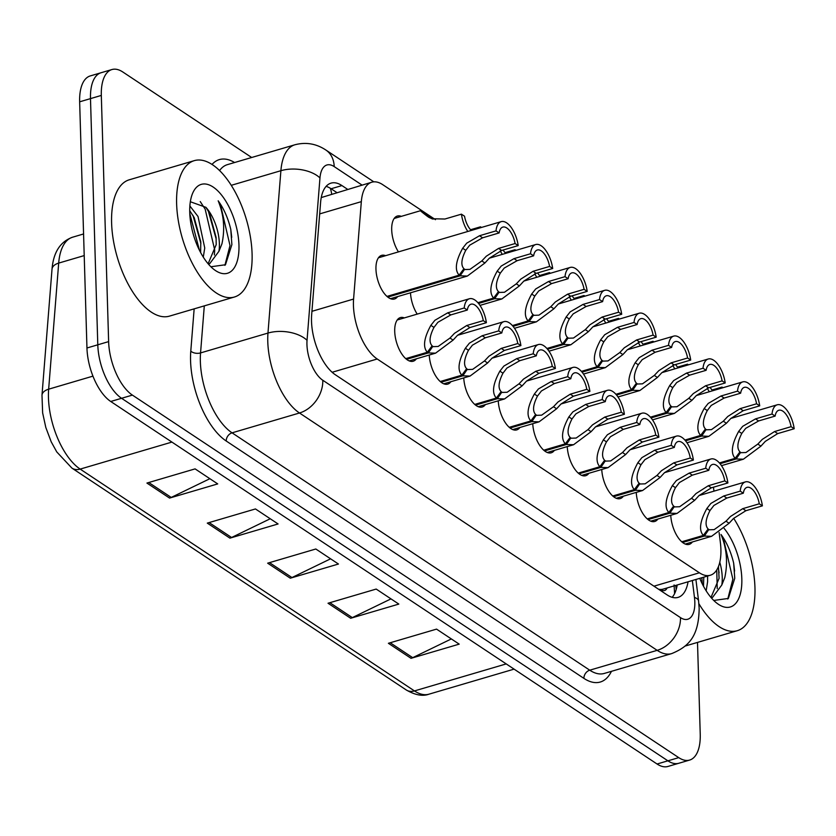 <?xml version="1.0" encoding="UTF-8"?>
<svg xmlns="http://www.w3.org/2000/svg" width="836" height="836" viewBox="0 0 836 836"><rect width="100%" height="100%" fill="white"/><g stroke="black" fill="none" stroke-linecap="round" stroke-linejoin="round"><path stroke-width="1.25" d="M398.438 251.897A22.739 10.68 -106.4 0 1 391.697 229.848A22.739 10.68 -106.4 0 1 397.351 216.043A22.739 10.68 -106.4 0 1 401.322 216.357M397.612 296.592A22.739 10.68 -106.4 0 1 394.456 299.006A22.739 10.68 -106.4 0 1 375.96 269.171A22.739 10.68 -106.4 0 1 381.613 255.367A22.739 10.68 -106.4 0 1 385.574 255.68M416.37 358.811A22.739 10.68 -106.4 0 1 413.214 361.225A22.739 10.68 -106.4 0 1 394.717 331.401A22.739 10.68 -106.4 0 1 400.371 317.586A22.739 10.68 -106.4 0 1 404.331 317.91M435.462 219.669L382.689 184.641A42.646 20.022 73.6 0 0 371.79 182.206A42.646 20.022 73.6 0 0 361.33 201.643L353.586 299.058A42.646 20.022 73.6 0 0 353.44 305.516A42.646 20.022 73.6 0 0 377.214 358.999L699.408 572.796A42.646 20.022 73.6 0 0 710.307 575.241A42.646 20.022 73.6 0 0 720.36 542.449L719.117 532.49M710.307 575.241L663.356 589.056A42.646 20.022 -106.4 0 1 660.503 589.453L660.9 589.714A14.212 6.678 73.6 0 0 667.118 587.948M371.79 182.206L321.703 197.432M658.601 589.265L660.503 589.453M713.954 491.16L713.463 487.2M417.195 314.117A22.739 10.68 -106.4 0 1 410.486 292.799M692.375 541.958A22.739 10.68 -106.4 0 1 689.219 544.372A22.739 10.68 -106.4 0 1 670.754 515.279M657.88 519.072A22.739 10.68 -106.4 0 1 654.713 521.476A22.739 10.68 -106.4 0 1 636.248 492.383M623.374 496.176A22.739 10.68 -106.4 0 1 620.218 498.59A22.739 10.68 -106.4 0 1 601.753 469.487M554.372 450.385A22.739 10.68 -106.4 0 1 551.217 452.798A22.739 10.68 -106.4 0 1 532.751 423.706M588.878 473.28A22.739 10.68 -106.4 0 1 585.712 475.694A22.739 10.68 -106.4 0 1 567.247 446.602M450.876 381.707A22.739 10.68 -106.4 0 1 447.709 384.121A22.739 10.68 -106.4 0 1 429.244 355.018M485.371 404.603A22.739 10.68 -106.4 0 1 482.215 407.007A22.739 10.68 -106.4 0 1 463.75 377.914M519.877 427.489A22.739 10.68 -106.4 0 1 516.711 429.903A22.739 10.68 -106.4 0 1 498.246 400.81M697.506 642.403L700.234 734.186A42.646 20.022 -106.4 0 1 689.637 760.07L678.801 763.268A42.646 20.022 -106.4 0 1 667.901 760.823L121.565 398.291A42.646 20.022 -106.4 0 1 97.791 344.798L90.487 98.617A42.646 20.022 -106.4 0 1 101.083 72.732A42.646 20.022 -106.4 0 0 90.487 98.617L97.791 344.798A42.646 20.022 -106.4 0 0 121.565 398.291L667.901 760.823A42.646 20.022 -106.4 0 0 678.801 763.268L667.964 766.455A42.646 20.022 -106.4 0 1 657.065 764.01L110.728 401.479A42.646 20.022 -106.4 0 1 86.954 347.995L79.65 101.814A42.646 20.022 -106.4 0 1 90.246 75.93L111.919 69.545A42.646 20.022 -106.4 0 1 122.808 71.99L251.678 157.492M451.346 638.934L412.702 657.671A11.37 8.768 123.6 0 1 411.03 658.319L459.194 644.138L436.549 629.121L388.395 643.292L411.03 658.319M390.976 598.879L352.332 617.616A11.37 8.768 123.6 0 1 350.671 618.264L398.824 604.083L376.19 589.067L328.025 603.237L350.671 618.264M209.867 478.704L171.223 497.43A11.37 8.768 123.6 0 1 169.562 498.078L217.715 483.908L195.081 468.881L146.927 483.062L169.562 498.078M270.237 518.759L231.593 537.496A11.37 8.768 123.6 0 1 229.931 538.144L278.085 523.963L255.45 508.946L207.286 523.117L229.931 538.144M330.607 558.814L291.963 577.551A11.37 8.768 123.6 0 1 290.301 578.198L338.455 564.028L315.82 549.001L267.656 563.182L290.301 578.198M347.598 189.323L341.934 185.571A42.646 20.022 73.6 0 0 331.035 183.126A42.646 20.022 73.6 0 0 320.585 202.563L311.661 314.785A42.646 20.022 73.6 0 0 311.514 321.233A42.646 20.022 73.6 0 0 335.288 374.727L667.159 594.939A42.646 20.022 73.6 0 0 678.059 597.385A42.646 20.022 73.6 0 0 688.049 581.793M689.637 760.07A42.646 20.022 -106.4 0 1 678.738 757.635L132.401 395.104A42.646 20.022 -106.4 0 1 108.628 341.61L101.313 95.429A42.646 20.022 -106.4 0 1 111.919 69.545M677.212 584.981A42.646 20.022 -106.4 0 1 672.154 597.322M326.113 186.386A42.646 20.022 -106.4 0 1 331.108 188.758L336.762 192.51M405.732 358.623L427.332 352.269C422.692 347.159 423.873 338.183 430.864 325.35L434.866 320.303L447.699 312.842L464.21 307.982A21.318 10.011 73.6 0 1 469.393 298.755A21.318 10.011 73.6 0 1 486.385 322.696L469.874 327.566L457.511 335.32L453.091 340.106L435.556 353.168L428.325 352.928L406.568 359.323M431.46 346.71L438.148 346.47L449.998 338.047L454.491 333.313L466.77 325.497L483.281 320.637A15.633 7.336 -106.4 0 0 471.002 304.21A15.633 7.336 -106.4 0 0 467.314 310.041L450.803 314.911L437.886 322.299L433.968 327.409C429.485 336.239 428.868 342.373 432.118 345.822L427.332 352.269M432.849 346.303L428.325 352.928M486.385 322.696L483.281 320.637M467.314 310.041L464.21 307.982M386.974 296.404L459.142 275.169C454.502 270.049 455.683 261.072 462.674 248.25L466.676 243.192L479.509 235.742L496.02 230.882A21.318 10.011 73.6 0 1 501.203 221.644A21.318 10.011 73.6 0 1 518.195 245.596L501.684 250.455L489.311 258.219L484.901 262.995L467.366 276.058L460.124 275.817L387.81 297.104M463.269 269.6L469.957 269.37L481.808 260.936L486.301 256.213L498.58 248.396L515.091 243.537A15.633 7.336 -106.4 0 0 502.802 227.099A15.633 7.336 -106.4 0 0 499.123 232.941L482.612 237.8L469.696 245.199L465.767 250.298C461.294 259.129 460.678 265.263 463.928 268.711L459.142 275.169M464.659 269.192L460.124 275.817M518.195 245.596L515.091 243.537M499.123 232.941L496.02 230.882M467.826 231.467A21.318 10.011 73.6 0 1 461.43 214.162L444.909 219.022L431.857 218.75L427.635 216.514C420.09 210.745 418.606 209.345 423.173 212.292L429.84 217.882M433.132 219.157L424.092 212.971M428.272 216.085L427.75 216.242M480.313 227.8A15.633 7.336 -106.4 0 0 480.501 226.817L470.553 229.743M471.243 230.464A15.633 7.336 -106.4 0 1 464.534 216.221L461.43 214.162M424.165 212.95L428.993 216.566L428.387 216.743M432.505 218.969L428.993 216.566M428.335 217.005L429.067 217.454M394.195 218.457L420.498 210.714L423.173 212.292M480.501 226.817L481.463 227.455M252.085 253.862A71.07 33.367 -106.4 0 1 234.425 297.01A71.07 33.367 -106.4 0 1 176.626 203.796A71.07 33.367 -106.4 0 1 194.286 160.648A71.07 33.367 -106.4 0 1 252.085 253.862M234.425 297.01L169.405 316.144A71.07 33.367 -106.4 0 1 111.606 222.93A71.07 33.367 -106.4 0 1 129.277 179.792L194.286 160.648M200.63 252.566L200.797 241.855L194.192 217.611L189.72 210.662M203.284 257.122L204.747 247.999L198.017 216.482L189.876 205.959M208.112 263.758L216.21 244.624L216.085 237.351L209.491 213.107L205.917 207.328L190.43 201.779M205.917 207.328A32.134 15.09 -106.4 0 1 219.377 243.694A32.134 15.09 -106.4 0 1 218.938 251.291L209.7 263.685L208.383 264.082M208.331 264.019L209.47 263.758M189.751 212.501A46.346 21.757 -106.4 0 1 192.175 194.443A46.346 21.757 -106.4 0 1 219.241 192.364A46.346 21.757 -106.4 0 1 238.96 245.157A46.346 21.757 -106.4 0 1 214.34 269.746A46.346 21.757 -106.4 0 1 189.751 212.501M210.881 266.757L225.48 264.751L231.885 244.624L230.778 229.388C228.103 218.206 223.891 208.676 218.175 200.807C223.87 214.653 225.124 229.012 221.927 243.882L218.938 251.291M200.912 243.589L192.98 215.395M216.2 239.086L208.268 210.902M231.729 237.33L230.778 229.388M199.417 250.204L189.782 213.504M214.361 254.949L214.706 250.037L205.165 209.167L200.232 201.56M224.905 265.336L230.004 245.533L220.453 204.663L218.175 200.807M733.674 518.31A71.07 33.367 -106.4 0 1 754.95 587.562A71.07 33.367 -106.4 0 1 737.289 630.699A71.07 33.367 -106.4 0 1 698.875 603.686M703.504 586.255L703.776 577.279M706.159 590.812L707.611 581.689L707.59 576.035M710.987 597.458L719.085 578.313L718.458 566.526M719.786 562.252A32.134 15.09 -106.4 0 1 722.241 577.383A32.134 15.09 -106.4 0 1 721.813 584.981L712.575 597.385L711.258 597.771M711.206 597.709L712.345 597.447M724.154 528.415A46.346 21.757 -106.4 0 1 741.825 578.846A46.346 21.757 -106.4 0 1 717.204 603.446A46.346 21.757 -106.4 0 1 699.763 578.345M713.756 600.447L728.355 598.44L734.75 578.313L733.653 563.077C730.967 551.896 726.766 542.365 721.04 534.497C726.745 548.343 727.989 562.701 724.791 577.572L721.813 584.981M719.064 572.775L718.26 567.017M734.604 571.019L733.653 563.077M702.282 583.894L701.853 577.728M717.236 588.638L716.734 569.974M727.769 599.025L732.869 579.223L723.328 538.363L721.04 534.497M440.238 381.519L461.838 375.165C457.187 370.045 458.368 361.079 465.37 348.246L469.372 343.188L482.194 335.738L498.716 330.878A21.318 10.011 73.6 0 1 503.889 321.651A21.318 10.011 73.6 0 1 520.891 345.592L504.38 350.451L492.007 358.216L487.597 362.991L470.051 376.064L462.82 375.824L441.074 382.219M465.965 369.596L472.653 369.366L484.504 360.943L488.987 356.209L501.266 348.393L517.787 343.533A15.633 7.336 -106.4 0 0 505.498 327.106A15.633 7.336 -106.4 0 0 501.819 332.937L485.308 337.796L472.392 345.195L468.463 350.294C463.98 359.135 463.374 365.269 466.624 368.707L461.838 375.165M467.345 369.188L462.82 375.824M520.891 345.592L517.787 343.533M501.819 332.937L498.716 330.878M474.733 404.415L496.333 398.061C491.693 392.941 492.874 383.975 499.865 371.142L503.868 366.084L516.7 358.634L533.211 353.774A21.318 10.011 73.6 0 1 538.394 344.547A21.318 10.011 73.6 0 1 555.386 368.488L538.875 373.347L526.513 381.111L522.092 385.887L504.557 398.95L497.326 398.709L475.569 405.115M500.461 392.492L507.149 392.262L518.999 383.839L523.493 379.105L535.772 371.288L552.282 366.429A15.633 7.336 -106.4 0 0 540.004 349.991A15.633 7.336 -106.4 0 0 536.315 355.833L519.804 360.692L506.888 368.091L502.969 373.19C498.486 382.021 497.869 388.165 501.119 391.603L496.333 398.061M501.851 392.084L497.326 398.709M555.386 368.488L552.282 366.429M536.315 355.833L533.211 353.774M509.239 427.311L530.839 420.947C526.189 415.837 527.37 406.86 534.371 394.028L538.374 388.98L551.196 381.529L567.717 376.67A21.318 10.011 73.6 0 1 572.89 367.432A21.318 10.011 73.6 0 1 589.892 391.384L573.371 396.243L561.008 404.007L556.598 408.783L539.053 421.846L531.821 421.605L510.075 428.011M534.967 415.387L541.655 415.158L553.505 406.724L557.988 402.001L570.267 394.184L586.788 389.325A15.633 7.336 -106.4 0 0 574.499 372.887A15.633 7.336 -106.4 0 0 570.821 378.729L554.31 383.588L541.394 390.987L537.464 396.086C532.981 404.917 532.375 411.051 535.625 414.499L530.839 420.947M536.346 414.98L531.821 421.605M589.892 391.384L586.788 389.325M570.821 378.729L567.717 376.67M543.734 450.207L565.335 443.843C560.695 438.733 561.876 429.756 568.867 416.924L572.869 411.876L585.702 404.425L602.213 399.556A21.318 10.011 73.6 0 1 607.396 390.328A21.318 10.011 73.6 0 1 624.387 414.28L607.876 419.139L595.514 426.893L591.094 431.679L573.559 444.742L566.327 444.501L544.57 450.907M569.462 438.283L576.15 438.054L588.001 429.62L592.494 424.897L604.773 417.08L621.284 412.211A15.633 7.336 -106.4 0 0 609.005 395.783A15.633 7.336 -106.4 0 0 605.316 401.625L588.805 406.484L575.889 413.872L571.97 418.982C567.487 427.813 566.871 433.947 570.121 437.395L565.335 443.843M570.852 437.876L566.327 444.501M624.387 414.28L621.284 412.211M605.316 401.625L602.213 399.556M500.294 250.915A21.318 10.011 73.6 0 0 502.331 254.363M514.809 250.695A15.633 7.336 -106.4 0 0 514.997 249.713L505.059 252.639M505.738 253.36A15.633 7.336 -106.4 0 1 503.126 250.027M514.997 249.713L515.958 250.351M534.789 273.811A21.318 10.011 73.6 0 0 536.827 277.259M549.315 273.581A15.633 7.336 -106.4 0 0 549.503 272.609L539.554 275.535M540.244 276.256A15.633 7.336 -106.4 0 1 537.621 272.923M549.503 272.609L550.464 273.247M569.295 296.696A21.318 10.011 73.6 0 0 571.333 300.155M583.81 296.477A15.633 7.336 -106.4 0 0 583.998 295.505L574.06 298.431M574.74 299.152A15.633 7.336 -106.4 0 1 572.127 295.819M583.998 295.505L584.96 296.143M603.791 319.592A21.318 10.011 73.6 0 0 605.828 323.051M618.316 319.373A15.633 7.336 -106.4 0 0 618.504 318.391L608.556 321.317M609.245 322.038A15.633 7.336 -106.4 0 1 606.622 318.715M618.504 318.391L619.466 319.038M477.899 302.695L493.637 298.055C488.997 292.945 490.178 283.968 497.18 271.136L501.182 266.088L514.004 258.637L530.515 253.768A21.318 10.011 73.6 0 1 535.698 244.54A21.318 10.011 73.6 0 1 552.7 268.492L536.179 273.351L523.817 281.105L519.407 285.891L501.861 298.954L494.63 298.713L478.547 303.447M497.775 292.495L504.463 292.266L516.314 283.832L520.797 279.109L533.075 271.292L549.586 266.433A15.633 7.336 -106.4 0 0 537.308 249.995A15.633 7.336 -106.4 0 0 533.629 255.837L517.108 260.696L504.192 268.095L500.273 273.194C495.79 282.025 495.184 288.159 498.434 291.607L493.637 298.055M499.155 292.088L494.63 298.713M552.7 268.492L549.586 266.433M533.629 255.837L530.515 253.768M512.395 325.591L528.143 320.951C523.503 315.841 524.684 306.864 531.675 294.032L535.677 288.984L548.51 281.523L565.021 276.664A21.318 10.011 73.6 0 1 570.204 267.436A21.318 10.011 73.6 0 1 587.196 291.377L570.685 296.247L558.312 304.001L553.902 308.787L536.367 321.85L529.125 321.609L513.043 326.343M532.271 315.391L538.959 315.151L550.809 306.728L555.303 302.005L567.581 294.178L584.092 289.319A15.633 7.336 -106.4 0 0 571.803 272.891A15.633 7.336 -106.4 0 0 568.125 278.722L551.614 283.592L538.697 290.98L534.768 296.09C530.296 304.921 529.679 311.055 532.929 314.503L528.143 320.951M533.661 314.984L529.125 321.609M587.196 291.377L584.092 289.319M568.125 278.722L565.021 276.664M546.901 348.476L562.638 343.847C557.999 338.726 559.179 329.76 566.181 316.928L570.183 311.87L583.005 304.419L599.516 299.56A21.318 10.011 73.6 0 1 604.7 290.332A21.318 10.011 73.6 0 1 621.702 314.273L605.18 319.133L592.818 326.897L588.408 331.673L570.863 344.745L563.631 344.505L547.549 349.239M566.777 338.277L573.465 338.047L585.315 329.624L589.798 324.89L602.077 317.074L618.588 312.215A15.633 7.336 -106.4 0 0 606.309 295.787A15.633 7.336 -106.4 0 0 602.631 301.618L586.109 306.478L573.193 313.876L569.274 318.976C564.791 327.816 564.185 333.951 567.435 337.389L562.638 343.847M568.156 337.869L563.631 344.505M621.702 314.273L618.588 312.215M602.631 301.618L599.516 299.56M581.396 371.372L597.144 366.743C592.505 361.622 593.685 352.656 600.676 339.824L604.679 334.766L617.511 327.315L634.022 322.456A21.318 10.011 73.6 0 1 639.206 313.228A21.318 10.011 73.6 0 1 656.197 337.169L639.686 342.029L627.313 349.793L622.904 354.568L605.368 367.631L598.127 367.391L582.044 372.125M601.272 361.173L607.96 360.943L619.81 352.52L624.304 347.786L636.583 339.97L653.094 335.111A15.633 7.336 -106.4 0 0 640.804 318.673A15.633 7.336 -106.4 0 0 637.126 324.514L620.615 329.374L607.699 336.772L603.77 341.872C599.297 350.702 598.68 356.847 601.93 360.285L597.144 366.743M602.662 360.765L598.127 367.391M656.197 337.169L653.094 335.111M637.126 324.514L634.022 322.456M578.24 473.092L599.84 466.739C595.19 461.629 596.371 452.652 603.373 439.82L607.375 434.772L620.197 427.311L636.718 422.452A21.318 10.011 73.6 0 1 641.891 413.224A21.318 10.011 73.6 0 1 658.893 437.165L642.372 442.035L630.01 449.789L625.6 454.565L608.054 467.637L600.823 467.397L579.076 473.793M603.968 461.169L610.656 460.939L622.506 452.516L626.99 447.782L639.268 439.966L655.79 435.107A15.633 7.336 -106.4 0 0 643.501 418.679A15.633 7.336 -106.4 0 0 639.822 424.51L623.301 429.38L610.395 436.768L606.466 441.878C601.983 450.708 601.377 456.843 604.627 460.291L599.84 466.739M605.348 460.761L600.823 467.397M658.893 437.165L655.79 435.107M639.822 424.51L636.718 422.452M612.736 495.988L634.336 489.635C629.696 484.514 630.877 475.548 637.868 462.716L641.87 457.658L654.703 450.207L671.214 445.348A21.318 10.011 73.6 0 1 676.397 436.12A21.318 10.011 73.6 0 1 693.389 460.061L676.878 464.92L664.515 472.685L660.095 477.46L642.56 490.533L635.318 490.283L613.572 496.688M638.464 484.065L645.152 483.835L657.002 475.412L661.495 470.678L673.774 462.862L690.285 458.003A15.633 7.336 -106.4 0 0 678.006 441.575A15.633 7.336 -106.4 0 0 674.318 447.406L657.807 452.266L644.89 459.664L640.972 464.764C636.489 473.594 635.872 479.739 639.122 483.177L634.336 489.635M639.853 483.657L635.318 490.283M693.389 460.061L690.285 458.003M674.318 447.406L671.214 445.348M647.242 518.884L668.831 512.531C664.192 507.41 665.372 498.434 672.374 485.611L676.376 480.554L689.198 473.103L705.72 468.244A21.318 10.011 73.6 0 1 710.893 459.006A21.318 10.011 73.6 0 1 727.895 482.957L711.373 487.816L699.011 495.581L694.601 500.356L677.055 513.419L669.824 513.179L648.078 519.584M672.97 506.961L679.658 506.731L691.508 498.308L695.991 493.574L708.27 485.758L724.781 480.899A15.633 7.336 -106.4 0 0 712.502 464.461A15.633 7.336 -106.4 0 0 708.823 470.302L692.302 475.161L679.396 482.56L675.467 487.66C670.984 496.49 670.378 502.635 673.628 506.073L668.831 512.531M674.349 506.553L669.824 513.179M727.895 482.957L724.781 480.899M708.823 470.302L705.72 468.244M681.737 541.78L703.337 535.416C698.697 530.306 699.878 521.33 706.869 508.497L710.872 503.45L723.704 495.999L740.215 491.14A21.318 10.011 73.6 0 1 745.398 481.902A21.318 10.011 73.6 0 1 762.39 505.853L745.879 510.712L733.517 518.466L729.096 523.252L711.561 536.315L704.32 536.075L682.573 542.48M707.465 529.857L714.153 529.627L726.003 521.194L730.497 516.47L742.776 508.654L759.287 503.794A15.633 7.336 -106.4 0 0 747.008 487.357A15.633 7.336 -106.4 0 0 743.319 493.198L726.808 498.057L713.892 505.456L709.973 510.556C705.49 519.386 704.873 525.52 708.123 528.969L703.337 535.416M708.855 529.449L704.32 536.075M762.39 505.853L759.287 503.794M743.319 493.198L740.215 491.14M615.902 394.268L631.64 389.628C627 384.518 628.181 375.542 635.182 362.709L639.185 357.662L652.007 350.211L668.518 345.352A21.318 10.011 73.6 0 1 673.701 336.114A21.318 10.011 73.6 0 1 690.703 360.065L674.182 364.924L661.819 372.689L657.409 377.464L639.864 390.527L632.633 390.287L616.55 395.02M635.778 384.069L642.466 383.839L654.316 375.406L658.799 370.682L671.078 362.866L687.589 358.007A15.633 7.336 -106.4 0 0 675.31 341.569A15.633 7.336 -106.4 0 0 671.632 347.41L655.11 352.269L642.194 359.668L638.276 364.768C633.792 373.598 633.186 379.732 636.436 383.181L631.64 389.628M637.157 383.661L632.633 390.287M690.703 360.065L687.589 358.007M671.632 347.41L668.518 345.352M650.398 417.164L666.146 412.524C661.506 407.414 662.687 398.438 669.678 385.605L673.68 380.558L686.513 373.107L703.024 368.237A21.318 10.011 73.6 0 1 708.207 359.01A21.318 10.011 73.6 0 1 725.199 382.961L708.688 387.82L696.315 395.574L691.905 400.36L674.37 413.423L667.128 413.183L651.045 417.916M670.273 406.965L676.961 406.735L688.812 398.302L693.305 393.578L705.584 385.762L722.095 380.892A15.633 7.336 -106.4 0 0 709.806 364.465A15.633 7.336 -106.4 0 0 706.127 370.306L689.616 375.165L676.7 382.554L672.771 387.664C668.298 396.494 667.682 402.628 670.932 406.077L666.146 412.524M671.663 406.557L667.128 413.183M725.199 382.961L722.095 380.892M706.127 370.306L703.024 368.237M684.903 440.049L700.641 435.42C696.001 430.31 697.182 421.334 704.184 408.501L708.186 403.454L721.008 395.992L737.519 391.133A21.318 10.011 73.6 0 1 742.702 381.906A21.318 10.011 73.6 0 1 759.705 405.847L743.183 410.716L730.821 418.47L726.411 423.256L708.865 436.319L701.634 436.078L685.551 440.812M704.779 429.85L711.467 429.62L723.318 421.198L727.801 416.464L740.079 408.647L756.59 403.788A15.633 7.336 -106.4 0 0 744.312 387.361A15.633 7.336 -106.4 0 0 740.633 393.192L724.112 398.061L711.196 405.45L707.277 410.56C702.794 419.39 702.188 425.524 705.438 428.972L700.641 435.42M706.159 429.453L701.634 436.078M759.705 405.847L756.59 403.788M740.633 393.192L737.519 391.133M719.399 462.945L735.147 458.316C730.507 453.196 731.688 444.229 738.679 431.397L742.682 426.339L755.514 418.888L772.025 414.029A21.318 10.011 73.6 0 1 777.208 404.802A21.318 10.011 73.6 0 1 794.2 428.743L777.689 433.602L765.316 441.366L760.906 446.142L743.371 459.215L736.129 458.974L720.047 463.708M739.275 452.746L745.963 452.516L757.813 444.094L762.307 439.36L774.585 431.543L791.096 426.684A15.633 7.336 -106.4 0 0 778.807 410.257A15.633 7.336 -106.4 0 0 775.129 416.088L758.618 420.947L745.702 428.345L741.772 433.445C737.3 442.275 736.683 448.42 739.933 451.858L735.147 458.316M740.665 452.339L736.129 458.974M794.2 428.743L791.096 426.684M775.129 416.088L772.025 414.029M638.296 342.488A21.318 10.011 73.6 0 0 640.334 345.937M652.812 342.269A15.633 7.336 -106.4 0 0 653 341.287L643.062 344.213M643.741 344.934A15.633 7.336 -106.4 0 1 641.128 341.61M653 341.287L653.961 341.924M672.792 365.384A21.318 10.011 73.6 0 0 674.83 368.833M687.317 365.165A15.633 7.336 -106.4 0 0 687.505 364.182L677.557 367.108M678.247 367.83A15.633 7.336 -106.4 0 1 675.624 364.496M687.505 364.182L688.467 364.82M707.298 388.28A21.318 10.011 73.6 0 0 709.336 391.729M721.813 388.05A15.633 7.336 -106.4 0 0 722.001 387.078L712.063 390.004M712.742 390.725A15.633 7.336 -106.4 0 1 710.13 387.392M722.001 387.078L722.962 387.716M311.933 311.316L353.586 299.058M330.325 188.267A42.646 32.865 123.6 0 1 331.673 194.015M660.9 589.714A42.646 32.865 123.6 0 1 660.921 590.801M332.143 372.271L377.214 358.999M319.686 213.901L361.33 201.643M653.951 586.182L699.408 572.796M84.206 255.586L58.687 263.1L48.655 389.179A56.858 26.689 73.6 0 0 48.457 397.779A56.858 26.689 73.6 0 0 80.172 469.1A14.212 10.952 123.6 0 1 71.927 468.118L56.754 451.91L51.215 441.826L45.823 427.52L42.636 412.88L41.988 395.209L52.02 269.129C53.441 252.253 60.307 241.604 72.627 237.194A56.858 26.689 73.6 0 0 58.687 263.1A14.212 7.932 -175.5 0 0 52.02 269.129M41.988 395.209A14.212 7.932 -175.5 0 1 48.655 389.179L92.942 376.137M171.923 442.087L80.172 469.1L414.457 690.923A56.858 26.689 73.6 0 0 428.993 694.173C422.755 696.524 415.168 695.113 406.223 689.94A14.212 10.952 -56.4 0 0 414.457 690.923L506.219 663.909M657.065 764.01L678.738 757.635M110.728 401.479L132.401 395.104M86.954 347.995L108.628 341.61M79.65 101.814L101.313 95.429M291.963 577.551L269.495 562.638M231.593 537.496L209.125 522.584M171.223 497.43L148.756 482.518M352.332 617.616L329.865 602.693M412.702 657.671L390.224 642.759M362.03 185.08L334.201 166.604A28.424 13.345 73.6 0 0 319.969 177.932L307.042 340.304A28.424 13.345 73.6 0 0 306.948 344.61A28.424 13.345 73.6 0 0 322.8 380.265L680.483 617.616A28.424 13.345 73.6 0 0 694.82 601.983A28.424 13.345 73.6 0 0 694.455 597.385L692.354 580.529M680.483 617.616A28.424 21.914 -56.4 0 1 657.169 650.345L299.487 412.994A56.858 26.689 -106.4 0 1 267.781 341.684A56.858 26.689 -106.4 0 1 267.969 333.073L200.556 352.917A56.858 26.689 73.6 0 0 200.358 361.528A56.858 26.689 73.6 0 0 232.063 432.839L589.746 670.19A56.858 26.689 73.6 0 0 604.282 673.44L671.705 653.595A56.858 26.689 -106.4 0 1 657.169 650.345L589.746 670.19A7.106 5.476 123.6 0 0 583.915 678.372L226.232 441.021A7.106 5.476 123.6 0 1 232.063 432.839L299.487 412.994A28.424 21.914 -56.4 0 0 322.8 380.265M671.705 653.595C688.425 646.709 698.844 636.698 699.157 608.232L698.582 600.948A28.424 8.255 172.9 0 0 694.455 597.385M226.232 441.021A63.964 30.033 -106.4 0 1 190.566 360.797A63.964 30.033 -106.4 0 1 190.786 351.12L194.151 308.86M212.02 164.441A63.964 30.033 -106.4 0 1 234.582 162.529M611.461 671.329A63.964 30.033 -106.4 0 1 583.915 678.372M307.042 340.304A28.424 15.863 -175.5 0 0 267.969 333.073L280.896 170.701L231.248 185.32M319.969 177.932A28.424 15.863 -175.5 0 0 280.896 170.701A56.858 26.689 -106.4 0 1 294.826 144.795L227.402 164.64A56.858 26.689 73.6 0 0 219.575 170.565M204.297 305.871L200.556 352.917A7.106 3.971 4.5 0 1 190.786 351.12M334.201 166.604A28.424 21.914 -56.4 0 0 325.841 150.01C316.186 143.635 305.851 141.901 294.826 144.795M675.728 585.419L676.219 589.39M331.108 188.758L341.934 185.571M450.803 314.911L447.699 312.842M433.968 327.409L430.864 325.35M453.091 340.106L449.998 338.047M469.874 327.566L466.77 325.497M482.612 237.8L479.509 235.742M465.767 250.298L462.674 248.25M484.901 262.995L481.808 260.936M501.684 250.455L498.58 248.396M485.308 337.796L482.194 335.738M468.463 350.294L465.37 348.246M487.597 362.991L484.504 360.943M504.38 350.451L501.266 348.393M519.804 360.692L516.7 358.634M502.969 373.19L499.865 371.142M522.092 385.887L518.999 383.839M538.875 373.347L535.772 371.288M554.31 383.588L551.196 381.529M537.464 396.086L534.371 394.028M556.598 408.783L553.505 406.724M573.371 396.243L570.267 394.184M588.805 406.484L585.702 404.425M571.97 418.982L568.867 416.924M591.094 431.679L588.001 429.62M607.876 419.139L604.773 417.08M517.108 260.696L514.004 258.637M500.273 273.194L497.18 271.136M519.407 285.891L516.314 283.832M536.179 273.351L533.075 271.292M551.614 283.592L548.51 281.523M534.768 296.09L531.675 294.032M553.902 308.787L550.809 306.728M570.685 296.247L567.581 294.178M586.109 306.478L583.005 304.419M569.274 318.976L566.181 316.928M588.408 331.673L585.315 329.624M605.18 319.133L602.077 317.074M620.615 329.374L617.511 327.315M603.77 341.872L600.676 339.824M622.904 354.568L619.81 352.52M639.686 342.029L636.583 339.97M623.301 429.38L620.197 427.311M606.466 441.878L603.373 439.82M625.6 454.565L622.506 452.516M642.372 442.035L639.268 439.966M657.807 452.266L654.703 450.207M640.972 464.764L637.868 462.716M660.095 477.46L657.002 475.412M676.878 464.92L673.774 462.862M692.302 475.161L689.198 473.103M675.467 487.66L672.374 485.611M694.601 500.356L691.508 498.308M711.373 487.816L708.27 485.758M726.808 498.057L723.704 495.999M709.973 510.556L706.869 508.497M729.096 523.252L726.003 521.194M745.879 510.712L742.776 508.654M655.11 352.269L652.007 350.211M638.276 364.768L635.182 362.709M657.409 377.464L654.316 375.406M674.182 364.924L671.078 362.866M689.616 375.165L686.513 373.107M672.771 387.664L669.678 385.605M691.905 400.36L688.812 398.302M708.688 387.82L705.584 385.762M724.112 398.061L721.008 395.992M707.277 410.56L704.184 408.501M726.411 423.256L723.318 421.198M743.183 410.716L740.079 408.647M758.618 420.947L755.514 418.888M741.772 433.445L738.679 431.397M760.906 446.142L757.813 444.094M777.689 433.602L774.585 431.543M674.6 593.602L674.077 584.939M406.223 689.94L71.927 468.118M428.993 694.173L514.077 669.134M72.627 237.194L83.569 233.965M373.817 181.84L325.841 150.01M698.582 600.948L695.907 579.473M469.393 298.755L397.204 320M435.556 353.168L409.243 360.912M501.203 221.644L378.447 257.781M467.366 276.058L390.485 298.692M737.289 630.699L685.248 646.019M503.889 321.651L457.532 335.299M470.051 376.064L443.749 383.808M538.394 344.547L492.038 358.184M504.557 398.95L478.244 406.693M572.89 367.432L526.534 381.08M539.053 421.846L512.75 429.589M607.396 390.328L561.04 403.976M573.559 444.742L547.246 452.485M535.698 244.54L489.342 258.188M501.861 298.954L479.989 305.391M570.204 267.436L523.848 281.084M536.367 321.85L514.485 328.287M604.7 290.332L558.343 303.98M570.863 344.745L548.991 351.183M639.206 313.228L592.849 326.866M605.368 367.631L583.486 374.079M641.891 413.224L595.535 426.872M608.054 467.637L581.751 475.381M676.397 436.12L630.041 449.758M642.56 490.533L616.247 498.277M710.893 459.006L664.536 472.653M677.055 513.419L650.753 521.162M745.398 481.902L699.042 495.549M711.561 536.315L685.248 544.058M673.701 336.114L627.345 349.761M639.864 390.527L617.992 396.964M708.207 359.01L661.851 372.657M674.37 413.423L652.488 419.86M742.702 381.906L696.346 395.553M708.865 436.319L686.983 442.756M777.208 404.802L730.852 418.439M743.371 459.215L721.489 465.652"/></g></svg>
